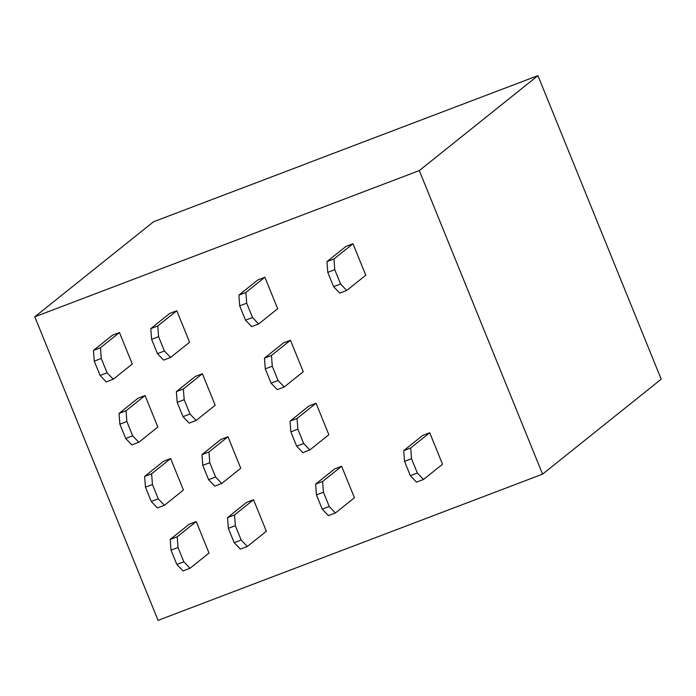 <?xml version="1.0" encoding="UTF-8"?>
<svg xmlns="http://www.w3.org/2000/svg" width="696" height="696" viewBox="0 0 696 696"><rect width="100%" height="100%" fill="white"/><g stroke="black" fill="none" stroke-linecap="round" stroke-linejoin="round"><path stroke-width="1.04" d="M307.397 163.238L537.938 75.638L661.2 379.198L542.567 474.141L158.062 620.362L34.8 316.802L153.599 221.728L307.423 163.299M537.938 75.638L419.305 170.581L542.567 474.141M419.305 170.581L34.8 316.802M341.64 466.25L334.645 468.904L315.627 484.129L316.445 494.856L322.257 509.176L328.416 515.632L335.411 512.978L354.429 497.753L341.64 466.25L322.613 481.475L315.627 484.129M429.728 432.755L422.733 435.409L403.715 450.634L404.533 461.361L410.344 475.681L416.504 482.137L423.499 479.474L442.517 464.249L429.728 432.755L410.701 447.972L403.715 450.634M316.054 403.245L309.067 405.907L290.041 421.124L290.858 431.851L296.679 446.171L302.838 452.626L309.824 449.973L328.843 434.748L316.054 403.245L297.035 418.47L297.853 429.197L303.665 443.517L309.824 449.973M290.467 340.24L283.481 342.902L264.463 358.127L271.449 355.465L272.267 366.192L278.087 380.512L284.238 386.967L303.265 371.742L290.467 340.24L271.449 355.465M264.889 277.234L257.894 279.896L238.876 295.121L239.694 305.849L245.505 320.169L251.665 326.624L258.66 323.962L277.678 308.737L264.889 277.234L245.871 292.459L238.876 295.121M352.976 243.739L345.982 246.401L326.963 261.618L327.781 272.353L333.593 286.665L339.752 293.12L346.747 290.467L365.765 275.242L352.976 243.739L333.958 258.964L326.963 261.618M176.801 310.738L169.807 313.391L150.788 328.616L151.606 339.344L157.426 353.664L163.577 360.119L170.572 357.457L189.59 342.241L176.801 310.738L157.783 325.963L150.788 328.616M202.388 373.743L195.393 376.397L176.375 391.622L183.361 388.96L184.179 399.687L189.999 414.007L196.159 420.462L215.177 405.246L202.388 373.743L183.361 388.96M145.055 395.537L138.069 398.199L119.042 413.424L119.869 424.151L125.68 438.471L131.84 444.927L138.826 442.264L157.853 427.04L145.055 395.537L126.037 410.762L126.855 421.489L132.666 435.809L138.826 442.264M119.477 332.54L112.482 335.194L93.464 350.419L94.282 361.146L100.093 375.466L106.253 381.921L113.248 379.259L132.266 364.034L119.477 332.54L100.45 347.756L93.464 350.419M170.642 458.542L163.647 461.204L144.629 476.429L145.447 487.157L151.267 501.468L157.418 507.923L164.413 505.27L183.431 490.045L170.642 458.542L151.624 473.767L152.441 484.494L158.253 498.815L164.413 505.27M196.228 521.548L189.234 524.21L170.215 539.426L171.033 550.153L176.845 564.473L183.005 570.929L189.999 568.275L209.018 553.05L196.228 521.548L177.202 536.773L170.215 539.426M227.966 436.74L220.98 439.402L201.953 454.627L202.771 465.354L208.591 479.675L214.751 486.13L221.737 483.468L240.755 468.243L227.966 436.74L208.948 451.965L209.766 462.692L215.577 477.012L221.737 483.468M253.553 499.745L246.558 502.408L227.54 517.633L228.358 528.36L234.169 542.68L240.329 549.127L247.324 546.473L266.342 531.248L253.553 499.745L234.526 514.97L227.54 517.633M322.613 481.475L323.44 492.202L329.251 506.523L335.411 512.978M410.701 447.972L411.519 458.699L417.339 473.019L423.499 479.474M290.041 421.124L297.035 418.47M278.087 380.512L271.092 383.174L277.252 389.621L284.238 386.967M271.092 383.174L265.28 368.854L264.463 358.127M245.871 292.459L246.689 303.186L252.5 317.507L258.66 323.962M333.958 258.964L334.776 269.691L340.588 284.012L346.747 290.467M157.783 325.963L158.601 336.69L164.413 351.001L170.572 357.457M189.999 414.007L183.005 416.669L189.164 423.125L196.159 420.462M183.005 416.669L177.193 402.349L176.375 391.622M119.042 413.424L126.037 410.762M100.45 347.756L101.277 358.483L107.088 372.804L113.248 379.259M144.629 476.429L151.624 473.767M177.202 536.773L178.019 547.5L183.84 561.82L189.999 568.275M201.953 454.627L208.948 451.965M234.526 514.97L235.352 525.697L241.164 540.018L247.324 546.473M329.251 506.523L322.257 509.176M323.44 492.202L316.445 494.856M411.519 458.699L404.533 461.361M417.339 473.019L410.344 475.681M303.665 443.517L296.679 446.171M297.853 429.197L290.858 431.851M272.267 366.192L265.28 368.854M252.5 317.507L245.505 320.169M246.689 303.186L239.694 305.849M334.776 269.691L327.781 272.353M340.588 284.012L333.593 286.665M164.413 351.001L157.426 353.664M158.601 336.69L151.606 339.344M184.179 399.687L177.193 402.349M132.666 435.809L125.68 438.471M126.855 421.489L119.869 424.151M101.277 358.483L94.282 361.146M107.088 372.804L100.093 375.466M158.253 498.815L151.267 501.468M152.441 484.494L145.447 487.157M178.019 547.5L171.033 550.153M183.84 561.82L176.845 564.473M215.577 477.012L208.591 479.675M209.766 462.692L202.771 465.354M235.352 525.697L228.358 528.36M241.164 540.018L234.169 542.68"/></g></svg>
